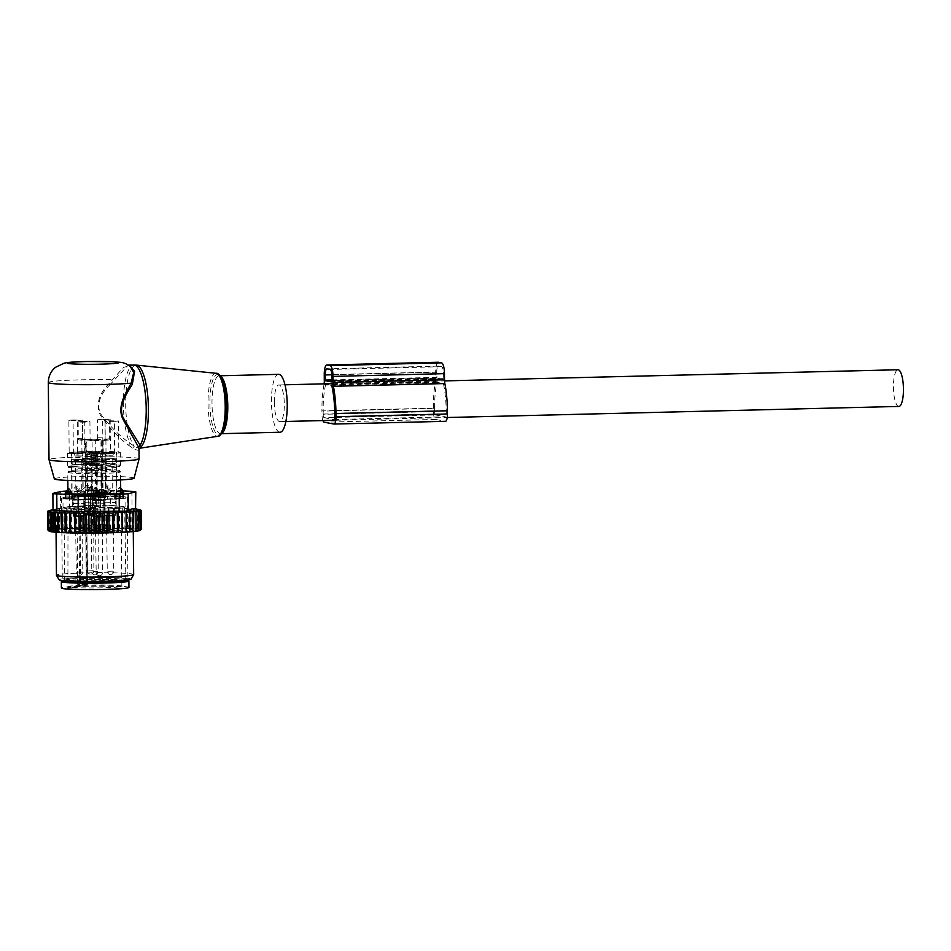 <?xml version="1.0" encoding="UTF-8"?>
<svg xmlns="http://www.w3.org/2000/svg" width="951" height="951" viewBox="0 0 951 951"><rect width="100%" height="100%" fill="white"/><g stroke="black" fill="none" stroke-linecap="round" stroke-linejoin="round"><path stroke-width="0.71" stroke-dasharray="4.75 3.57" d="M280.034 432.241A28.958 7.87 88.6 0 1 272.794 417.501A28.958 7.87 88.6 0 1 272.271 388.115A28.958 7.87 88.6 0 1 278.619 374.337M134.079 478.198A39.871 2.223 -0.5 0 0 83.331 476.475A39.871 2.223 -0.5 0 0 54.338 478.9M139.084 458.846A45.054 2.52 -0.5 0 0 81.75 456.932A45.054 2.52 -0.5 0 0 49 459.642M140.546 447.374C140.475 448.824 138.382 448.432 134.281 446.197L130.097 443.368A41.832 11.376 88.6 0 1 124.617 384.929A41.832 11.376 88.6 0 1 133.77 365.018M108.331 384.394L109.436 385.298C100.865 393.143 93.971 406.957 103.183 417.287C111.98 428.319 120.955 437.008 130.097 443.368L128.397 445.139C119.493 438.494 110.803 429.4 102.316 417.858C93.436 407.028 100.057 392.597 108.331 384.394L123.547 367.3L129.93 365.873M109.436 385.298L128.171 365.148L128.932 365.232M139.001 449.252L139.001 449.252C138.834 450.798 136.742 450.405 132.724 448.076L128.397 445.139M48.323 382.54A45.054 2.52 -0.5 0 1 81.085 379.829A45.054 2.52 -0.5 0 1 112.622 379.699L113.882 380.804M132.724 448.076L134.281 446.197A41.689 11.329 88.6 0 1 126.911 384.941A41.689 11.329 -91.4 0 1 136.433 365.113M274.328 402.344A18.342 4.981 88.6 0 1 278.881 384.953A18.342 4.981 88.6 0 1 284.325 404.223A18.342 4.981 88.6 0 1 279.784 421.626A18.342 4.981 88.6 0 1 274.328 402.344M898.897 406.434A18.342 4.981 88.6 0 1 893.441 387.164A18.342 4.981 88.6 0 1 897.994 369.761M88.764 530.706L100.794 530.503L88.764 530.706M97.145 530.682L91.13 530.599L97.145 530.682M92.081 440.658L90.725 440.8A1.284 0.63 91.3 0 0 90.725 440.8A1.284 0.63 91.3 0 1 90.083 439.588L89.929 421.59L84.77 422.161L85.043 454.281A26.39 1.474 -0.5 0 0 112.468 453.71A26.39 1.474 -0.5 0 0 114.619 453.556L101.828 453.27L101.709 440.42L92.081 440.658L92.188 453.508L91.296 453.71L103.338 453.889L105.454 453.579L101.828 453.27M97.026 439.136A1.284 0.63 91.3 0 0 97.644 437.781L97.477 419.795L110.15 419.403A26.39 1.474 -0.5 0 0 102.637 419.225L102.922 451.356A26.39 1.474 -0.5 0 0 75.498 451.927A26.39 1.474 -0.5 0 0 73.346 452.082L73.072 419.95L82.309 420.164L82.475 438.149A1.284 1.117 -96.2 0 0 83.605 439.457L104.527 439.303L108.331 440.016L101.709 440.42M114.619 453.556L114.346 421.436A26.39 1.474 -0.5 0 0 118.53 420.972L118.816 453.104L106.013 452.819L114.512 452.117L103.279 452.296L103.172 439.445L102.268 439.647L102.767 496.196L116.925 496.065L102.767 496.196M84.77 422.161A26.39 1.474 -0.5 0 1 77.269 421.982L82.428 421.424L82.582 439.421A1.284 0.63 91.3 0 0 83.177 440.634A1.284 0.63 91.3 0 0 83.224 440.634L79.42 439.921A1.284 1.117 -96.2 0 1 78.279 438.613L78.125 420.615L68.876 420.413L69.161 452.533A26.39 1.474 -0.5 0 0 67.604 453.045A26.39 1.474 -0.5 0 0 77.542 454.114L84.687 453.342L84.58 440.491L85.471 440.289L85.97 496.826L71.812 496.945L85.97 496.826M90.428 440.349L100.949 439.909L88.918 439.731L86.791 440.028L90.428 440.349M69.161 452.533L81.952 452.819L73.453 453.52L84.687 453.342M93.792 497.1L105.834 497.278L93.792 497.1M101.4 516.726L95.385 516.643L101.4 516.726M101.531 531.502L95.516 531.419L101.531 531.502M94.755 516.405L104.872 516.559L94.755 516.405M103.005 507.168L92.889 507.026L103.005 507.168M94.446 506.764L105.109 506.919L94.446 506.764M103.148 497.551L92.485 497.385L103.148 497.551M76.532 516.322L82.594 516.131L76.532 516.322M76.662 531.098L82.725 530.908L76.662 531.098M83.308 515.894L73.108 516.215L83.308 515.894M74.725 506.8L84.924 506.479L74.725 506.8M83.45 506.241L72.704 506.586L83.45 506.241M74.416 497.171L85.162 496.838L74.416 497.171M112.539 515.24L106.476 515.43L112.539 515.24M112.67 530.028L106.607 530.218L112.67 530.028M105.763 515.68L115.963 515.347L105.763 515.68M114.179 505.492L103.98 505.813L114.179 505.492M105.454 506.051L116.2 505.718L105.454 506.051M114.322 495.84L103.576 496.184L114.322 495.84M88.716 525.249L100.747 525.047L88.716 525.249M104.444 524.37L99.391 524.251A12.874 0.713 179.5 0 1 82.951 524.655L80.134 524.964A12.874 0.713 179.5 0 1 86.077 525.511A12.874 0.713 179.5 0 1 84.794 525.832L89.846 525.951A12.874 0.713 179.5 0 1 106.286 525.546L109.103 525.237A12.874 0.713 179.5 0 1 103.16 524.69A12.874 0.713 179.5 0 1 104.444 524.37L104.491 529.826A12.874 0.713 179.5 0 0 103.207 530.147A12.874 0.713 179.5 0 0 109.151 530.706L106.334 531.015A12.874 0.713 179.5 0 0 89.893 531.407L84.841 531.3A12.874 0.713 179.5 0 0 86.125 530.979A12.874 0.713 179.5 0 0 80.181 530.42L82.999 530.111A12.874 0.713 179.5 0 0 99.439 529.707L104.491 529.826M92.627 515.073L86.612 514.99L92.627 515.073M92.758 529.862L86.731 529.766L92.758 529.862M94.315 515.157L84.199 515.014L94.315 515.157M87.1 584.734L85.269 585.911L87.849 584.425L86.91 533.131A1.284 1.117 -96.2 0 1 87.896 531.882L87.397 533.024L77.209 533.131A26.711 1.486 -0.5 0 1 67.973 532.085L67.913 587.682L75.616 586.803C93.46 585.34 127.993 586.826 122.417 587.207L121.859 586.232A26.711 1.486 -0.5 0 0 105.478 584.996A26.711 1.486 -0.5 0 0 76.437 585.554A26.711 1.486 -0.5 0 0 68.448 586.696A26.711 1.486 -0.5 0 0 84.829 587.92A26.711 1.486 -0.5 0 0 113.858 587.361A26.711 1.486 -0.5 0 0 121.859 586.232L121.383 531.609A26.711 1.486 -0.5 0 0 105.002 530.385A26.711 1.486 -0.5 0 0 75.961 530.943A26.711 1.486 -0.5 0 0 67.973 532.085C69.792 530.717 64.442 530.836 76.781 529.707C88.027 528.946 109.674 528.934 117.08 529.683L120.515 530.313L121.383 531.609A26.711 1.486 -0.5 0 1 113.383 532.75A26.711 1.486 -0.5 0 1 86.648 533.345L87.028 531.978L88.027 531.871A1.284 1.117 -96.2 0 0 87.896 531.882L86.898 531.989A1.284 1.284 0 0 0 85.745 533.273L86.648 533.345L87.1 584.734L84.96 586.006A26.711 1.486 179.5 0 1 79.456 585.875L77.649 584.532L77.209 533.131L79.028 531.668A1.284 1.117 -96.2 0 1 80.169 532.976L80.621 584.378L87.361 584.532A1.284 1.117 83.8 0 1 86.244 585.792L81.75 585.697A1.284 1.117 -96.2 0 1 80.621 584.378L79.622 584.496L79.171 533.095A1.284 1.117 -96.2 0 0 78.041 531.775A25.415 1.415 -0.5 0 1 76.853 529.707A25.415 1.415 -0.5 0 1 112.8 529.41A25.415 1.415 -0.5 0 1 112.468 531.419A25.415 1.415 -0.5 0 1 87.028 531.978A1.284 1.117 -96.2 0 0 85.911 533.238L86.363 584.639L87.361 584.532L86.91 533.131L85.745 533.273L86.363 584.639A1.284 1.117 83.8 0 1 85.245 585.899L86.244 585.792M94.232 505.516L84.116 505.373L94.232 505.516M94.458 505.528L83.783 505.373L94.458 505.528M94.375 495.899L83.7 495.733L94.375 495.899M128.944 587.456A33.784 1.89 -0.5 0 0 108.224 585.887A33.784 1.89 -0.5 0 0 71.491 586.601A33.784 1.89 -0.5 0 0 61.375 588.039M94.934 495.923L82.903 495.744L94.934 495.923M82.309 420.164L78.125 420.615M82.428 421.424L89.929 421.59M125.437 580.229A33.784 1.89 -0.5 0 0 71.432 580.181A33.784 1.89 -0.5 0 0 64.763 580.752M102.922 451.356L82.523 452.058L86.149 452.367L86.03 439.517M108.331 440.016A1.284 1.117 -96.2 0 0 109.448 438.756L109.282 420.77L105.097 421.222L105.252 439.207A1.284 1.117 -96.2 0 1 104.146 440.468M104.99 419.962L105.145 437.947A1.284 0.63 91.3 0 1 104.527 439.303M92.188 453.508L85.043 454.281M73.346 452.082L86.149 452.367M73.072 419.95A26.39 1.474 -0.5 0 0 68.876 420.413M77.269 421.982L77.542 454.114M97.477 419.795L102.637 419.225M114.346 421.436L105.097 421.222M109.282 420.77L118.53 420.972M118.816 453.104A26.39 1.474 -0.5 0 0 120.373 452.593A26.39 1.474 -0.5 0 0 110.423 451.523L103.279 452.296M110.15 419.403L110.423 451.523M75.616 464.777A26.39 1.474 -0.5 0 0 67.711 465.895A26.39 1.474 -0.5 0 0 83.89 467.119A26.39 1.474 -0.5 0 0 112.587 466.561A26.39 1.474 -0.5 0 0 120.48 465.443A26.39 1.474 -0.5 0 0 104.301 464.219A26.39 1.474 -0.5 0 0 75.616 464.777M115.653 508.452A30.242 1.688 -0.5 0 0 124.712 507.168A30.242 1.688 -0.5 0 0 106.155 505.777A30.242 1.688 -0.5 0 0 73.275 506.407A30.242 1.688 -0.5 0 0 64.216 507.691A30.242 1.688 -0.5 0 0 82.773 509.094A30.242 1.688 -0.5 0 0 115.653 508.452M72.442 506.372A31.442 1.759 -0.5 0 0 63.028 507.703A31.442 1.759 -0.5 0 0 82.309 509.154A31.442 1.759 -0.5 0 0 116.486 508.488A31.442 1.759 -0.5 0 0 125.901 507.156A31.442 1.759 -0.5 0 0 106.619 505.706A31.442 1.759 -0.5 0 0 72.442 506.372M67.949 491.643L66.071 491.857L66.13 498.276L68.008 498.062L67.949 491.643L68.52 488.909L69.399 489.076M68.52 488.909A5.147 4.529 83.6 0 0 66.071 491.857L65.464 491.988M75.664 471.209A26.39 1.474 -0.5 0 0 67.771 472.326A26.39 1.474 -0.5 0 0 83.95 473.539A26.39 1.474 -0.5 0 0 112.634 472.98A26.39 1.474 -0.5 0 0 120.539 471.862A26.39 1.474 -0.5 0 0 104.36 470.65A26.39 1.474 -0.5 0 0 75.664 471.209M98.631 494.247L98.666 499.334L95.159 499.263L95.124 494.282M98.666 499.334L105.549 499.168L105.502 494.092M105.549 499.168L107.546 498.954L107.511 494.009M123.178 490.74L117.187 490.431L119.184 487.673A5.147 2.591 -88.6 0 1 120.622 490.514L120.682 496.945L123.238 497.171L123.202 492.868M107.546 498.954A26.39 1.474 -0.5 0 0 112.86 498.681A26.39 1.474 -0.5 0 0 120.765 497.563A26.39 1.474 -0.5 0 0 120.753 497.516L123.238 497.171M66.13 498.276L68.08 498.645L68.032 493.617M68.08 498.645L71.515 498.728L71.48 493.902M72.359 496.731A31.442 1.759 -0.5 0 0 62.944 498.062A31.442 1.759 -0.5 0 0 82.226 499.513A31.442 1.759 -0.5 0 0 116.402 498.859A31.442 1.759 -0.5 0 0 125.817 497.516A31.442 1.759 -0.5 0 0 106.536 496.065A31.442 1.759 -0.5 0 0 72.359 496.731M120.753 497.516L120.706 491.096L120.076 487.839L119.184 487.673L120.076 487.839A5.147 4.529 83.6 0 1 120.682 488.208M90.083 496.256L93.59 496.327L93.543 489.908L90.036 489.824L90.083 496.256L81.204 496.636A26.39 1.474 -0.5 0 0 75.89 496.909A26.39 1.474 -0.5 0 0 67.996 498.027A26.39 1.474 -0.5 0 0 68.008 498.062M71.515 498.728A26.39 1.474 -0.5 0 0 95.159 499.263M120.682 496.945L117.235 496.862L117.187 490.431M117.235 496.862A26.39 1.474 -0.5 0 0 93.59 496.327M90.036 489.824L81.144 490.205L85.542 487.067L88.681 486.983A5.147 2.425 -88.8 0 1 90.036 489.824M93.543 489.908L88.681 486.983M81.204 496.636L81.144 490.205M99.332 496.743L87.29 496.577L99.332 496.743M89.976 496.303L100.64 496.458L89.976 496.303M98.845 506.36L88.181 506.205L98.845 506.36M90.286 505.944L100.402 506.098L90.286 505.944M98.702 515.989L88.586 515.834L98.702 515.989M92.057 515.668L98.072 515.751L92.057 515.668M97.501 491.215L95.885 489.052L97.05 487.055L99.534 489.135L97.501 491.215L95.611 491.417L93.721 489.278L95.159 487.257L97.371 489.361L95.611 491.417M104.194 464.956L91.712 465.265L104.194 464.956M97.168 492.071L101.602 492.166L97.168 492.071M104.146 459.82L91.676 460.129L104.146 459.82M104.087 453.389L91.617 453.698L104.087 453.389M95.742 453.437L93.436 453.698L95.076 456.468L101.721 456.409L103.314 453.615L101.008 453.853C93.852 453.948 92.104 453.805 95.742 453.437L103.314 453.615M94.256 512.316L104.348 512.066L94.256 512.316M104.039 509.962L92.758 510.247L104.039 509.962M103.493 509.986L93.4 510.235L103.493 509.986M94.185 503.959L104.277 503.709L94.185 503.959M104.23 500.309L92.354 500.606L104.23 500.309M103.409 500.345L93.317 500.595L103.409 500.345M108.592 490.003L106.964 487.839L108.141 485.854L110.625 487.922L108.592 490.003L106.702 490.217L104.812 488.077L106.25 486.056L108.462 488.16L106.702 490.217M115.285 463.755L102.803 464.064L115.285 463.755M108.259 490.871L112.694 490.966L108.259 490.871M115.237 458.608L102.767 458.917L115.237 458.608M115.178 452.189L102.708 452.498L115.178 452.189M106.833 452.224L104.527 452.486L106.167 455.267L112.812 455.208L114.405 452.403L112.099 452.652C104.943 452.747 103.195 452.605 106.833 452.224L114.405 452.403M105.347 511.115L115.44 510.865L105.347 511.115M115.13 508.749L103.849 509.035L115.13 508.749M114.584 508.773L104.491 509.023L114.584 508.773M105.276 502.758L115.368 502.508L105.276 502.758M115.321 499.109L103.433 499.406L115.321 499.109M114.5 499.144L104.408 499.394L114.5 499.144M88.728 489.563L87.1 487.399L88.277 485.402L90.761 487.483L88.728 489.563L86.838 489.765L84.948 487.625L86.386 485.604L88.598 487.708L86.838 489.765M95.421 463.303L82.939 463.613L95.421 463.303M88.395 490.419L92.829 490.514L88.395 490.419M95.373 458.168L82.892 458.477L95.373 458.168M95.314 451.737L82.844 452.046L95.314 451.737M86.969 451.784L84.663 452.046L86.291 454.816L92.948 454.756L94.529 451.963L92.223 452.2C85.079 452.296 83.331 452.153 86.969 451.784L94.529 451.963M85.483 510.663L95.576 510.414L85.483 510.663M95.266 508.31L83.973 508.595L95.266 508.31M94.72 508.333L84.627 508.583L94.72 508.333M85.4 502.306L95.504 502.057L85.4 502.306M95.457 498.657L83.569 498.954L95.457 498.657M94.636 498.693L84.532 498.942L94.636 498.693M77.637 490.764L76.009 488.6L77.186 486.615L79.67 488.683L77.637 490.764L75.747 490.978L73.857 488.838L75.295 486.817L77.507 488.921L75.747 490.978M84.33 464.516L71.848 464.825L84.33 464.516M77.304 491.619L81.738 491.726L77.304 491.619M84.282 459.369L71.812 459.678L84.282 459.369M84.223 452.949L71.753 453.258L84.223 452.949M75.878 452.985L73.572 453.247L75.212 456.016L81.857 455.957L83.45 453.163L81.144 453.413C73.988 453.508 72.24 453.365 75.878 452.985L83.45 453.163M74.392 511.864L84.484 511.614L74.392 511.864M84.175 509.51L72.894 509.795L84.175 509.51M83.629 509.534L73.536 509.784L83.629 509.534M74.321 503.519L84.413 503.269L74.321 503.519M84.366 499.857L72.478 500.167L84.366 499.857M83.545 499.893L73.453 500.155L83.545 499.893M93.115 490.383L91.486 488.22L92.663 486.234L95.148 488.303L93.115 490.383L91.225 490.597L89.335 488.457L90.773 486.436L92.984 488.541L91.225 490.597M99.807 464.136L87.326 464.445L99.807 464.136M92.782 491.251L97.216 491.346L92.782 491.251M99.76 458.988L87.29 459.297L99.76 458.988M99.7 452.569L87.23 452.878L99.7 452.569M91.355 452.605L89.049 452.866L90.69 455.636L97.335 455.588L98.928 452.783L96.622 453.033C89.465 453.128 87.718 452.985 91.355 452.605L98.928 452.783M89.869 511.495L99.962 511.234L89.869 511.495M99.653 509.13L88.372 509.415L99.653 509.13M99.106 509.154L89.014 509.403L99.106 509.154M89.798 503.138L99.891 502.889L89.798 503.138M99.843 499.477L87.956 499.786L99.843 499.477M99.023 499.513L88.93 499.774L99.023 499.513M51.509 530.099A45.696 2.556 179.5 0 1 52.483 529.945L50.902 528.697L52.127 530.218L50.712 530.254L49.25 528.994L50.534 530.527L49.559 530.551L48.192 529.291L49.036 531.098A45.696 2.556 179.5 0 1 49.024 530.836M49.25 528.994L49.095 510.675L56.715 509.26L56.894 529.612L54.873 529.659A45.696 2.556 179.5 0 0 53.696 529.79L52.483 529.945M56.894 529.612L56.394 529.505A45.696 2.556 179.5 0 1 57.714 529.386L59.521 529.243A45.696 2.556 179.5 0 1 61.042 529.125L63.111 528.994A45.696 2.556 179.5 0 1 64.823 528.887L67.117 528.768A45.696 2.556 179.5 0 1 68.995 528.673L71.491 528.566A45.696 2.556 179.5 0 1 73.512 528.483L71.86 527.187L71.694 508.856L70.85 508.333L67.129 509.058L67.117 528.768M80.003 508L80.181 528.352L81.085 528.245A45.696 2.556 179.5 0 1 83.319 528.185L85.079 528.233L84.901 507.882L80.003 508L75.307 508.155L75.474 528.506L73.512 528.483M75.474 528.506L76.163 528.387A45.696 2.556 179.5 0 1 78.315 528.328L76.734 527.009L76.567 508.69M80.181 528.352L78.315 528.328M85.079 528.233L86.196 528.126A45.696 2.556 179.5 0 1 88.479 528.09L87.123 526.759L86.957 508.428L84.901 507.882M131.725 508.726L131.892 528.804L133.675 527.472L135.006 528.982L134.828 509.07L114.596 507.834L89.917 507.798L90.095 528.15L88.479 528.09M90.095 528.15L91.415 528.043A45.696 2.556 179.5 0 1 93.733 528.019L92.497 526.676L92.342 508.357M131.892 528.804L131.5 528.732A45.696 2.556 179.5 0 0 129.217 528.59L127.707 528.518A45.696 2.556 179.5 0 0 125.532 528.411L123.511 528.328A45.696 2.556 179.5 0 0 121.348 528.257L118.934 528.185A45.696 2.556 179.5 0 0 116.759 528.138L114.132 528.09A45.696 2.556 179.5 0 0 112.016 528.055L109.258 528.019A45.696 2.556 179.5 0 0 107.047 527.995L104.182 527.983A45.696 2.556 179.5 0 0 101.9 527.983L98.987 527.983A45.696 2.556 179.5 0 0 96.669 527.995L93.733 528.019M132.379 528.792A45.696 2.556 179.5 0 1 140.308 530.289M135.696 531.205L135.03 531.217L135.636 531.336M49.975 530.42A45.696 2.556 179.5 0 1 50.118 530.385A45.696 2.556 179.5 0 1 50.712 530.254M132.308 530.717A38.611 2.152 179.5 0 1 90.369 532.738A38.611 2.152 179.5 0 1 56.05 530.896A38.611 2.152 179.5 0 1 57.012 530.408A38.611 2.152 179.5 0 1 98.963 528.387A38.611 2.152 179.5 0 1 133.271 530.23A38.611 2.152 179.5 0 1 132.308 530.717M53.696 529.79L53.161 528.411L54.873 529.659M53.006 510.081L53.161 528.411M56.715 509.26L55.812 509.807L56.394 529.505M57.714 529.386L55.966 528.126M59.782 529.35L59.604 508.999L55.812 509.807M59.604 508.999L59.521 529.243M61.042 529.125L59.295 527.853M63.123 529.113L62.944 508.761L59.128 509.534M62.944 508.761L63.111 528.994M64.823 528.887L63.075 527.615M66.891 528.887L66.713 508.535L62.921 509.284M68.995 528.673L67.283 527.389M70.85 508.333L71.028 528.685M71.491 528.566L71.86 527.187M76.163 528.387L76.734 527.009M81.679 508.547L81.845 526.866L81.085 528.245M83.319 528.185L81.845 526.866M86.196 528.126L87.123 526.759M91.415 528.043L92.497 526.676M96.669 527.995L97.905 526.628L98.987 527.983M101.9 527.983L103.267 526.628L104.182 527.983M107.047 527.995L108.521 526.652L109.258 528.019M112.016 528.055L113.585 526.711L114.132 528.09M116.759 528.138L118.399 526.806L118.934 528.185M121.348 528.257L122.905 526.937L123.511 528.328M127.707 528.518L126.97 527.092L125.532 528.411M131.5 528.732L130.572 527.27L129.217 528.59M135.006 528.982L136.231 527.698L137.562 528.697L138.287 527.924L140.926 528.423L140.201 529.196L141.521 528.685L140.284 529.98L141.592 528.97M139.642 510.212L139.821 530.301M138.62 510.402L138.798 530.599M137.027 510.628L137.206 530.908M134.852 510.877L135.03 531.217M132.26 511.162L132.439 531.514M129.372 511.424L129.55 531.775M126.019 511.662L126.198 532.013M134.828 509.07L136.076 509.367L136.231 527.698M137.562 528.697L137.396 509.415L138.133 509.605L138.287 527.924M140.772 510.152L140.926 528.423M138.133 509.605L140.772 510.105M141.366 510.604L141.521 528.685M140.035 509.914L140.201 529.196M140.118 510.057L140.284 529.98M48.953 511.59L49.119 530.872M48.87 511.174L49.036 531.098M123.19 490.966L110.578 490.383A12.874 0.713 -0.5 0 0 98.096 490.324L69.506 491.025L69.649 507.822L110.72 507.192L135.553 508.821M126.376 497.92A32.821 1.831 179.5 0 1 90.725 499.644A32.821 1.831 179.5 0 1 61.553 498.086A32.821 1.831 179.5 0 1 62.374 497.67A32.821 1.831 179.5 0 1 98.036 495.946A32.821 1.831 179.5 0 1 127.196 497.504A32.821 1.831 179.5 0 1 126.376 497.92M85.447 499.465L65.191 498.419L65.833 497.539L74.119 496.743L113.989 496.363L122.655 497.004L123.749 497.86L114.643 498.847L85.447 499.465L85.412 494.33M127.089 579.516A32.821 1.831 179.5 0 1 91.439 581.251A32.821 1.831 179.5 0 1 62.267 579.682A32.821 1.831 179.5 0 1 63.087 579.266A32.821 1.831 179.5 0 1 98.749 577.542A32.821 1.831 179.5 0 1 127.909 579.111A32.821 1.831 179.5 0 1 127.089 579.516M59.105 579.777A36.007 2.009 179.5 0 1 59.972 579.254A36.007 2.009 179.5 0 1 99.677 577.364A36.007 2.009 179.5 0 1 131.083 579.147M65.833 497.539L65.464 492.44M65.785 492.404L71.753 491.75L71.8 496.897M74.119 496.743L74.071 491.596L71.753 491.75M74.071 491.596L84.58 491.156L84.627 496.303M87.837 496.22L87.789 491.085L84.58 491.156M87.789 491.085L100.033 490.966L100.081 496.101M103.302 496.125L103.255 490.978L100.033 490.966M103.255 490.978L113.954 491.227L113.989 496.363M116.379 496.47L116.343 491.334L113.954 491.227M116.343 491.334L122.608 491.869L122.655 497.004M69.506 491.025A12.874 0.713 -0.5 0 0 65.845 491.144M69.649 507.822L60.686 508.416L60.531 491.619M133.663 574.559A38.611 2.152 -0.5 0 0 99.356 572.716A38.611 2.152 -0.5 0 0 57.405 574.749A38.611 2.152 -0.5 0 0 56.442 575.236M53.256 493.284L53.411 510.093L56.81 508.571L53.006 509.605M56.81 508.571L60.686 508.416M137.396 509.415L136.076 509.367M133.52 509.154L133.675 527.472M89.917 507.798L86.957 508.428M75.307 508.155L71.694 508.856M50.748 510.378L50.902 528.697M51.948 509.926L52.127 530.218M50.355 510.33L50.534 530.527M48.025 511.127L48.192 529.291M49.333 510.746L49.511 530.824M130.418 508.951L130.572 527.27M128.076 508.416L128.254 528.613M126.816 508.773L126.97 527.092M123.951 508.167L124.117 528.447M122.75 508.619L122.905 526.937M119.362 507.965L119.541 528.304M118.245 508.488L118.399 526.806M114.596 507.834L114.774 528.185M113.431 508.393L113.585 526.711M109.947 507.763L110.126 528.114M108.366 508.333L108.521 526.652M105.086 507.727L105.264 528.078M103.112 508.298L103.267 526.628M100.081 507.715L100.259 528.067M97.751 508.31L97.905 526.628M95.005 507.739L95.183 528.09M54.124 509.558L54.302 529.909M333.956 424.039L445.401 421.305L435.57 419.462A7.727 2.104 88.6 0 1 433.394 411.355L433.371 408.134L321.925 410.868L321.949 414.089L433.394 411.355M322.9 420.568A7.727 2.104 88.6 0 1 321.949 414.089M323.185 414.315A3.222 0.88 88.6 0 0 324.089 417.691L435.534 414.957A3.222 0.88 88.6 0 1 434.619 411.581L434.595 408.371L323.15 411.105L323.185 414.315L434.619 411.581M324.089 417.691L333.92 419.546M435.534 414.957L445.353 416.811L334.015 419.546M434.595 408.371A42.153 11.46 -91.4 0 1 436.937 382.35L443.38 383.562A42.153 11.46 -91.4 0 1 446.185 410.547L446.209 413.768A3.222 0.88 88.6 0 1 445.413 416.811A3.222 0.88 88.6 0 1 445.353 416.811M433.371 408.134A46.658 12.684 -91.4 0 1 435.451 381.791A6.431 1.747 -91.4 0 0 435.736 378.153L435.677 372.007L324.243 374.742M435.451 381.791L324.006 384.525A6.431 1.747 -91.4 0 0 324.113 383.847M438.078 362.272A10.295 2.794 -91.4 0 0 435.677 372.007M324.006 384.525A46.658 12.684 -91.4 0 0 321.925 410.868M437.198 381.922L325.765 384.656L331.661 385.761L443.107 383.027M325.765 384.656L325.492 385.072A42.153 11.46 -91.4 0 0 323.15 411.105M436.961 378.022L443.285 379.211L443.404 373.47A6.431 1.747 -91.4 0 0 441.597 366.706L438.435 366.111A6.431 1.747 -91.4 0 0 438.328 366.111A6.431 1.747 -91.4 0 0 436.735 372.21L436.961 378.022L332.006 380.602M216.139 373.315A31.538 8.571 -91.4 0 0 208.935 388.305A31.538 8.571 88.6 0 0 209.577 420.77A31.538 8.571 88.6 0 0 217.684 436.319M221.571 433.454A28.958 7.87 88.6 0 1 220.608 433.692C220.584 431.492 220.727 439.802 225.232 422.399A30.254 8.226 88.6 0 1 214.165 429.983A30.254 8.226 88.6 0 1 210.777 388.947A30.254 8.226 88.6 0 1 224.353 386.855C219.015 369.677 219.277 377.999 219.182 375.8A28.958 7.87 88.6 0 1 220.156 375.99M221.417 433.68L220.608 433.692A28.958 7.87 88.6 0 1 213.357 418.951A28.958 7.87 88.6 0 1 212.846 389.577A28.958 7.87 88.6 0 1 219.182 375.8L219.99 375.776M83.605 439.457L79.42 439.921M106.013 452.819L105.906 439.968M81.952 452.819L81.845 439.968M89.846 525.951L89.893 531.407M106.286 525.546L106.334 531.015M109.103 525.237L109.151 530.706M99.391 524.251L99.439 529.707M82.951 524.655L82.999 530.111M80.134 524.964L80.181 530.42M84.794 525.832L84.841 531.3M88.027 531.871L79.028 531.668M81.75 585.697L80.752 585.804A1.284 1.117 83.8 0 1 79.622 584.496L77.649 584.532M80.752 585.804L79.456 585.875M75.557 586.803A27.995 1.557 -0.5 0 0 75.188 589.014A27.995 1.557 -0.5 0 0 114.774 588.693A27.995 1.557 -0.5 0 0 115.142 586.482A27.995 1.557 -0.5 0 0 75.557 586.803M82.475 438.149L78.279 438.613M82.582 439.421L90.083 439.588M95.778 452.129L95.671 439.279M109.448 438.756L105.252 439.207M97.644 437.781L105.145 437.947M123.88 580.348A31.538 1.759 -0.5 0 0 73.013 580.253A31.538 1.759 -0.5 0 0 66.32 580.847M123.333 580.395A30.242 1.688 -0.5 0 0 125.342 579.777A30.242 1.688 -0.5 0 0 106.785 578.374A30.242 1.688 -0.5 0 0 73.905 579.016A30.242 1.688 -0.5 0 0 64.846 580.3A30.242 1.688 -0.5 0 0 66.867 580.883M76.52 466.109A25.095 1.403 -0.5 0 0 69.007 467.167A25.095 1.403 -0.5 0 0 84.401 468.332A25.095 1.403 -0.5 0 0 111.695 467.797A25.095 1.403 -0.5 0 0 119.208 466.739A25.095 1.403 -0.5 0 0 103.814 465.574A25.095 1.403 -0.5 0 0 76.52 466.109M76.556 469.96A25.095 1.403 -0.5 0 0 69.043 471.03A25.095 1.403 -0.5 0 0 84.437 472.183A25.095 1.403 -0.5 0 0 111.731 471.66A25.095 1.403 -0.5 0 0 119.244 470.59A25.095 1.403 -0.5 0 0 103.849 469.437A25.095 1.403 -0.5 0 0 76.556 469.96M122.631 497.314L122.596 492.939M83.201 496.422L83.153 490.003A5.147 4.446 84 0 1 85.542 487.067M104.455 494.52L91.974 494.829L104.455 494.52M103.647 464.98L93.305 465.431L103.647 464.98M93.84 464.766L103.944 464.516L93.84 464.766M93.804 460.914L103.909 460.664L93.804 460.914M93.257 460.296L103.6 459.844L93.257 460.296M102.137 572.395L96.194 572.538L102.137 572.395M101.65 517.13L95.706 517.285L101.65 517.13M102.197 516.464L95.659 516.75L102.197 516.464M103.005 516.429L94.838 516.785L103.005 516.429M94.292 516.167L104.384 515.918L94.292 516.167M94.113 496.256L104.218 496.006L94.113 496.256M93.567 495.637L103.909 495.186L93.567 495.637M99.95 458.156L95.516 458.061L99.95 458.156M95.813 492.226L95.076 456.468L96.622 456.29L101.721 456.409L101.602 492.166M115.546 493.307L103.065 493.617L115.546 493.307M114.738 463.779L104.396 464.231L114.738 463.779M104.931 463.565L115.023 463.315L104.931 463.565M104.895 459.713L115 459.464L104.895 459.713M104.348 459.095L114.691 458.632L104.348 459.095M113.228 571.182L107.285 571.337L113.228 571.182M112.741 515.929L106.797 516.072L112.741 515.929M113.276 515.264L106.75 515.549L113.276 515.264M114.096 515.228L105.93 515.585L114.096 515.228M105.383 514.966L115.475 514.717L105.383 514.966M105.204 495.043L115.309 494.793L105.204 495.043M104.658 494.425L115 493.973L104.658 494.425M111.041 456.955L106.607 456.86L111.041 456.955M107.713 455.089L112.812 455.208L112.694 490.966L109.817 492.725L106.916 491.025L106.167 455.267L107.713 455.089M95.671 492.868L83.201 493.177L95.671 492.868M94.874 463.327L84.52 463.779L94.874 463.327M85.067 463.113L95.159 462.864L85.067 463.113M85.031 459.262L95.124 459.012L85.031 459.262M84.484 458.644L94.827 458.192L84.484 458.644M93.353 570.743L87.421 570.885L93.353 570.743M92.877 515.478L86.933 515.632L92.877 515.478M93.412 514.812L86.874 515.097L93.412 514.812M94.232 514.776L86.066 515.133L94.232 514.776M85.507 514.515L95.611 514.265L85.507 514.515M85.34 494.603L95.433 494.354L85.34 494.603M95.48 498.847L95.789 493.795L86.707 493.498L95.136 493.533L84.14 493.89L84.532 498.942M91.177 456.516L86.743 456.409L91.177 456.516M87.04 490.573L86.291 454.816L92.948 454.756L92.829 490.514L89.953 492.285L87.052 490.585M84.58 494.068L72.11 494.377L84.58 494.068M83.783 464.54L73.429 464.991L83.783 464.54M73.976 464.326L84.068 464.076L73.976 464.326M73.94 460.462L84.045 460.213L73.94 460.462M73.393 459.844L83.736 459.392L73.393 459.844M82.273 571.943L76.33 572.086L82.273 571.943M81.786 516.69L75.842 516.833L81.786 516.69M82.321 516.024L75.795 516.31L82.321 516.024M83.141 515.989L74.974 516.345L83.141 515.989M74.428 515.727L84.52 515.478L74.428 515.727M74.249 495.804L84.342 495.554L74.249 495.804M73.703 495.186L84.045 494.734L73.703 495.186M80.086 457.716L75.652 457.621L80.086 457.716M76.758 455.85L81.857 455.957L81.738 491.726L78.862 493.486L75.961 491.786L75.212 456.016L76.758 455.85M100.069 493.688L87.587 493.997L100.069 493.688M99.261 464.159L88.907 464.611L99.261 464.159M89.453 463.945L99.546 463.696L89.453 463.945M89.418 460.094L99.522 459.832L89.418 460.094M88.871 459.476L99.213 459.012L88.871 459.476M97.751 571.563L91.807 571.706L97.751 571.563M97.264 516.31L91.32 516.452L97.264 516.31M97.798 515.644L91.272 515.929L97.798 515.644M98.619 515.608L90.452 515.965L98.619 515.608M89.905 515.347L99.998 515.097L89.905 515.347M89.727 495.423L99.831 495.174L89.727 495.423M89.18 494.805L99.522 494.354L89.18 494.805M95.564 457.336L91.13 457.241L95.564 457.336M91.427 491.394L90.69 455.636L92.235 455.47L97.335 455.588L97.216 491.346M98.096 490.324L98.25 507.121M131.892 491.358L132.046 508.155M110.578 490.383L110.72 507.192M74.76 499.227L74.713 494.08M72.371 499.12L72.324 493.973M66.059 493.438L66.094 498.586M65.191 498.419L65.143 493.272M123.571 497.171L123.523 492.808M123.701 492.725L123.749 497.86L123.701 492.725M122.929 498.039L122.881 492.903M116.914 493.557L116.961 498.693M114.643 498.847L114.596 493.712M104.087 494.151L104.123 499.287M100.925 499.37L100.877 494.223M88.633 494.342L88.681 499.477M435.57 419.462L324.125 422.196M334.764 416.502L446.209 413.768M435.736 378.153L324.291 380.887M446.185 410.547L334.74 413.281M443.38 383.562L331.935 386.296M436.937 382.35L325.492 385.072M443.273 379.211L331.851 381.945L443.285 379.211M436.782 377.345L331.994 379.925M436.735 372.21L331.911 374.777M438.435 366.111L326.989 368.845M441.597 366.706L330.152 369.44M443.404 373.47L331.958 376.204M443.451 378.605L332.006 381.339M129.93 365.862L128.777 365.136M278.881 384.953L284.967 384.798M333.1 383.622L444.545 380.887M279.784 421.626L285.871 421.471M335.786 420.247L447.232 417.513M116.925 496.065L116.545 452.379M71.812 496.945L71.432 453.258M91.676 497.397L91.296 453.71M102.589 531.359L102.458 516.583M95.516 531.419L95.385 516.643M104.872 516.559L104.788 506.919M92.972 516.666L92.889 507.026M105.109 506.919L105.026 497.278M92.568 507.026L92.485 497.385M105.834 497.278L105.454 453.579M82.725 530.908L82.594 516.131M75.652 530.967L75.521 516.191M85.008 516.108L84.924 506.479M73.108 516.215L73.025 506.574M85.245 506.467L85.162 496.838M72.704 506.586L72.609 496.945M106.607 530.218L106.476 515.43M113.68 530.147L113.549 515.371M104.063 515.454L103.98 505.813M115.963 515.347L115.879 505.718M103.659 505.825L103.576 496.184M116.2 505.718L116.117 496.077M88.491 525.154L88.538 530.61M100.747 525.047L100.794 530.503M110.435 525.368L110.482 530.824M103.16 524.69L103.207 530.147M104.729 524.286L104.776 529.755M78.802 524.833L78.85 530.301M86.077 525.511L86.125 530.979M84.508 525.915L84.556 531.371M93.816 529.707L93.685 514.931M86.731 529.766L86.612 514.99M96.099 514.907L96.015 505.266M84.199 515.014L84.116 505.373M96.336 505.266L96.253 495.626M83.783 505.373L83.7 495.733M97.061 495.626L96.681 451.927M82.903 495.744L82.523 452.058M108.462 440.016L104.265 440.468M67.711 465.895L67.604 453.045M66.38 580.859L123.82 580.36M125.865 580.728L124.712 507.168M64.335 581.263L64.216 507.691M120.48 465.443L120.373 452.593M112.515 466.561C96.301 467.904 63.658 466.596 68.448 466.18L68.496 472.029L75.735 471.197C91.95 469.865 124.593 471.173 119.802 471.577L119.755 465.74L112.515 466.561M65.512 498.419L65.476 493.379M63.028 507.703L62.944 498.062M125.901 507.156L125.817 497.516M67.996 498.027L67.913 489.123M67.842 480.421L67.771 472.326M119.719 487.542L120.682 487.911M120.765 497.563L120.729 493.141M120.611 479.958L120.539 471.862M87.29 496.577L86.791 440.028M101.448 496.446L100.949 439.909M100.723 506.087L100.64 496.458M88.181 506.205L88.098 496.565M100.485 515.727L100.402 506.098M88.586 515.834L88.502 506.194M98.203 530.527L98.072 515.751M91.13 530.599L90.999 515.811M97.05 487.055L95.159 487.257M105.228 465.146L105.49 494.71C106.286 495.626 102.292 495.935 93.507 495.637L91.974 494.829L91.712 465.265M101.591 492.19L98.726 493.938L95.825 492.238M103.588 464.98L92.651 465.17L92.604 460.213L104.253 460.106L104.301 465.075L103.588 464.98M105.133 453.579L105.192 460.011M91.617 453.698L91.676 460.129M99.154 575.712A3.222 3.222 0 0 0 102.625 572.478L102.542 516.643L95.314 516.702L96.194 572.538A3.222 3.222 0 0 0 99.154 575.712M104.979 510.14L104.384 515.918C105.406 516.773 102.209 517.059 94.779 516.785L93.448 516.013L92.758 510.247M92.354 500.606L93.341 503.816L93.4 510.235M105.216 500.499L104.277 503.721L104.337 510.14M104.253 500.499L104.562 495.447L92.913 495.542L93.317 500.595M108.141 485.854L106.25 486.056M116.319 463.945L116.581 493.498C117.377 494.425 113.383 494.734 104.598 494.425L103.065 493.617L102.803 464.064M114.679 463.779L103.742 463.969L103.695 459L115.344 458.905L115.392 463.862L114.679 463.779M116.224 452.379L116.272 458.81M102.708 452.498L102.767 458.917M110.245 574.511A3.222 3.222 0 0 0 113.716 571.278L113.633 515.442L106.405 515.501L107.285 571.337A3.222 3.222 0 0 0 110.245 574.511M116.07 508.928L115.475 514.717C116.498 515.561 113.3 515.858 105.87 515.585L104.539 514.812L103.849 509.035M103.433 499.406L104.432 502.603L104.491 509.023M116.307 499.287L115.368 502.508L115.428 508.928M115.344 499.299L115.653 494.235L104.004 494.342L104.408 499.394M88.277 485.402L86.386 485.604M96.455 463.494L96.717 493.058C97.513 493.973 93.519 494.282 84.734 493.985L83.201 493.177L82.939 463.613M94.815 463.327L83.866 463.517L83.831 458.56L95.48 458.453L95.528 463.422L94.815 463.327M96.36 451.939L96.408 458.358M82.844 452.046L82.892 458.477M90.381 574.059A3.222 3.222 0 0 0 93.852 570.826L93.757 514.99L86.529 515.05L87.421 570.885A3.222 3.222 0 0 0 90.381 574.059M96.206 508.488L95.611 514.265C96.633 515.121 93.436 515.406 86.006 515.133L84.675 514.36L83.973 508.595M84.568 502.152L84.627 508.583M96.443 498.847L95.504 502.069L95.564 508.488M84.568 502.164L83.569 498.954M77.186 486.615L75.295 486.817M85.364 464.706L85.626 494.258C86.422 495.186 82.428 495.495 73.643 495.186L72.11 494.377L71.848 464.825M83.724 464.54L72.787 464.73L72.74 459.761L84.389 459.666L84.437 464.623L83.724 464.54M85.269 453.14L85.317 459.559M71.753 453.258L71.812 459.678M79.29 575.272A3.222 3.222 0 0 0 82.761 572.038L82.666 516.203L75.45 516.262L76.33 572.086A3.222 3.222 0 0 0 79.29 575.272M85.114 509.688L84.52 515.478C85.542 516.322 82.345 516.607 74.915 516.345L73.584 515.573L72.894 509.795M72.478 500.167L73.477 503.364L73.536 509.784M85.352 500.048L84.413 503.269L84.473 509.688M84.389 500.048L84.698 494.995L73.049 495.102L73.453 500.155M92.663 486.234L90.773 486.436M100.842 464.326L101.103 493.878C101.9 494.805 97.905 495.114 89.121 494.805L87.587 493.997L87.326 464.445M97.204 491.358L94.339 493.105L91.439 491.405M99.201 464.159L88.265 464.35L88.217 459.381L99.867 459.285L99.914 464.243L99.201 464.159M100.747 452.759L100.794 459.178M87.23 452.878L87.29 459.297M94.767 574.891A3.222 3.222 0 0 0 98.238 571.658L98.155 515.822L90.927 515.882L91.807 571.706A3.222 3.222 0 0 0 94.767 574.891M100.592 509.308L99.998 515.097C101.02 515.941 97.822 516.227 90.393 515.965L89.061 515.192L88.372 509.415M87.956 499.786L88.954 502.984L89.014 509.403M100.83 499.667L99.891 502.889L99.95 509.308M99.867 499.679L100.176 494.615L88.526 494.722L88.93 499.774M61.553 498.086L62.267 579.682M127.196 497.504L127.909 579.111M133.271 530.23L133.283 531.49M56.05 530.896L56.061 532.263M333.967 419.546L445.413 416.811M437.175 381.922L325.741 384.656M438.328 366.111L326.894 368.845"/><path stroke-width="1.43" d="M219.99 375.776L278.619 374.337A28.958 7.87 88.6 0 1 285.871 389.078A28.958 7.87 88.6 0 1 286.382 418.452A28.958 7.87 88.6 0 1 280.034 432.241L221.417 433.68M48.323 382.54A45.054 2.52 -0.5 0 0 105.656 384.454A45.054 2.52 -0.5 0 0 131.131 383.182L133.699 372.447L129.93 365.873C122.679 362.022 123.773 362.676 113.014 361.713L85.875 361.523C72.062 361.951 67.533 362.39 64.109 363.187L55.443 367.348C50.783 371.306 48.418 376.37 48.323 382.54L49 459.642A45.054 2.52 -0.5 0 0 49 459.678L54.338 478.9A39.871 2.223 -0.5 0 0 105.086 480.564A39.871 2.223 -0.5 0 0 134.079 478.198L139.084 458.893A45.054 2.52 -0.5 0 0 139.084 458.846L139.001 449.074L140.546 447.374L140.154 445.258L123.856 419.07C116.878 406.719 127.184 393.001 132.332 384.287L134.59 371.235L128.932 365.232M49 459.678A45.054 2.52 -0.5 0 0 106.334 461.556A45.054 2.52 -0.5 0 0 139.084 458.893M132.332 384.287L131.131 383.182C126.281 392.276 116.45 406.588 123.119 419.546L138.501 447.041L139.001 449.252L140.546 447.374A41.689 11.329 88.6 0 0 147.215 428.604A41.689 11.329 -91.4 0 0 136.433 365.113L216.139 373.315A31.538 8.571 -91.4 0 1 224.293 421.341A31.538 8.571 88.6 0 1 217.684 436.319L139.809 448.218M138.501 447.041L140.154 445.258A41.832 11.376 88.6 0 0 144.992 428.735A41.832 11.376 88.6 0 0 144.243 386.308A41.832 11.376 88.6 0 0 133.77 365.018L136.433 365.113M444.545 380.887L897.994 369.761A18.342 4.981 88.6 0 1 903.45 389.042A18.342 4.981 88.6 0 1 898.897 406.434L447.232 417.513M64.763 580.752A33.784 1.89 -0.5 0 0 61.328 581.62L61.375 588.039A33.784 1.89 -0.5 0 0 82.095 589.596A33.784 1.89 -0.5 0 0 118.827 588.883A33.784 1.89 -0.5 0 0 128.944 587.456L128.896 581.025A33.784 1.89 -0.5 0 0 125.437 580.229M61.328 581.62A33.784 1.89 -0.5 0 0 82.048 583.177A33.784 1.89 -0.5 0 0 118.78 582.464A33.784 1.89 -0.5 0 0 128.896 581.025M95.124 494.282L95.112 492.832L107.499 492.535L103.041 489.694A5.147 4.446 84 0 1 105.49 492.737L105.502 494.092M95.112 492.832L99.914 489.765L103.041 489.694M68.032 493.617L68.02 492.226L71.456 492.309L69.399 489.076A5.147 2.591 91.4 0 0 68.02 492.226L65.464 491.988L68.698 488.79M68.52 488.909L69.399 489.076L68.52 488.909M107.511 494.009L107.499 492.535M120.706 491.096L123.178 490.74L123.202 492.868M71.48 493.902L71.456 492.309M69.613 512.482L69.792 532.822L70.398 532.929L70.743 513.421L69.613 512.482L66.237 513.29L66.404 531.621L67.973 532.869A45.696 2.556 179.5 0 1 65.821 532.786L66.404 531.621M70.398 532.929A45.696 2.556 -0.5 0 0 72.573 532.988L70.897 531.752M126.067 512.625L126.221 532.132A45.696 2.556 179.5 0 1 124.498 532.239L122.429 532.239L122.251 511.888L126.067 512.625L126.019 511.662L129.859 512.375L129.372 511.424L133.176 512.102L132.26 511.162L135.981 511.828L134.852 510.877L138.24 511.531L137.027 510.628L141.437 510.651L141.592 528.97L140.284 530.289M139.761 530.575L141.117 529.255L140.201 530.373A45.696 2.556 179.5 0 1 139.761 530.575L139.428 530.587M138.62 530.872L140.059 529.552L139.345 530.706A45.696 2.556 179.5 0 1 139.215 530.741A45.696 2.556 179.5 0 1 138.62 530.872L137.883 530.896M136.849 531.181L138.394 529.85L137.812 531.027A45.696 2.556 179.5 0 1 136.849 531.181L135.696 531.205M134.46 531.466L136.148 530.147L135.636 531.336A45.696 2.556 179.5 0 1 134.46 531.466L132.974 531.502M133.176 512.102L132.926 531.621A45.696 2.556 179.5 0 1 131.618 531.74L129.835 531.764M129.859 512.375L129.811 531.882A45.696 2.556 179.5 0 1 128.278 532.001L126.221 532.013M122.429 532.239L122.215 532.358A45.696 2.556 179.5 0 1 120.325 532.453L117.841 532.56A45.696 2.556 179.5 0 1 115.808 532.643L117.448 531.371L117.282 513.053L118.126 512.09L121.859 512.851L122.215 532.358M108.973 512.411L109.151 532.762L108.236 532.881A45.696 2.556 179.5 0 1 106.001 532.929L104.253 532.893L104.075 512.541L112.42 513.219L113.668 512.268L113.847 532.619L115.808 532.643M113.847 532.619L113.157 532.738A45.696 2.556 179.5 0 1 111.017 532.798L112.575 531.55L112.42 513.219M109.151 532.762L111.017 532.798M104.253 532.893L103.136 533A45.696 2.556 179.5 0 1 100.842 533.035L102.185 531.799L102.03 513.481L104.075 512.541M72.573 532.988L75.188 533.035A45.696 2.556 179.5 0 0 77.316 533.071L80.074 533.107A45.696 2.556 179.5 0 0 82.285 533.131L85.138 533.142A45.696 2.556 179.5 0 0 87.421 533.142L90.345 533.142A45.696 2.556 179.5 0 0 92.663 533.131L94.149 533.035L93.971 512.684L96.645 513.552L99.047 512.625L99.225 532.976L100.842 533.035M99.225 532.976L97.917 533.083A45.696 2.556 179.5 0 1 95.599 533.107L96.812 531.882L96.645 513.552M94.149 533.035L95.599 533.107M69.792 532.822L67.973 532.869M55.467 512.755L55.633 531.074L54.326 532.085L54.148 512.173L58.57 512.958L60.9 512.316L62.172 513.136L65.025 512.387L65.203 532.679L65.821 532.786M65.203 532.679L63.788 532.715A45.696 2.556 179.5 0 1 61.625 532.608L62.338 531.466L62.172 513.136M60.9 512.316L61.625 532.608M61.078 532.512L60.103 532.536A45.696 2.556 179.5 0 1 57.821 532.394L58.736 531.276L58.57 512.958M57.262 512.232L57.821 532.394M57.429 532.322L56.941 532.334A45.696 2.556 179.5 0 1 49.048 531.098A45.696 2.556 179.5 0 1 49.036 531.086L47.788 529.862L49.119 530.872L48.382 530.135L51.746 531.359L53.066 530.86L54.326 532.085M140.962 510.937L141.117 529.255M139.892 511.234L140.059 529.552M138.24 511.531L138.394 529.85M135.981 511.828L136.148 530.147M131.618 531.74L133.33 530.432M128.278 532.001L130.014 530.694M124.498 532.239L126.221 530.943M122.251 511.888L121.859 512.851M120.325 532.453L122.013 531.169M118.126 512.09L118.293 532.441M117.841 532.56L117.448 531.371M113.157 532.738L112.575 531.55M107.308 513.362L107.463 531.692L108.236 532.881M106.001 532.929L107.463 531.692M103.136 533L102.185 531.799M97.917 533.083L96.812 531.882M92.663 533.131L91.403 531.918L90.345 533.142M87.421 533.142L86.03 531.93L85.138 533.142M82.285 533.131L80.787 531.906L80.074 533.107M77.316 533.071L75.711 531.847L75.188 533.035M63.788 532.715L62.338 531.466M60.103 532.536L58.736 531.276M56.941 532.334L55.633 531.074M47.788 529.683L47.55 511.269L48.87 511.174L47.621 511.543L47.788 529.862M139.452 509.784L140.772 510.152M140.772 510.105L141.366 510.604M141.354 510.366L140.118 510.057L141.437 510.651M54.148 512.173L52.911 512.541L53.066 530.86M51.746 531.359L51.58 512.09L50.855 512.304L51.009 530.622M50.855 512.304L48.216 511.804L48.382 530.135M48.216 511.804L47.621 511.543M53.018 510.509L52.864 493.462A12.874 0.713 179.5 0 0 56.775 493.949L78.089 494.924A12.874 0.713 179.5 0 0 90.571 494.984L119.16 494.282A12.874 0.713 179.5 0 0 128.135 493.688L135.411 492.024L135.553 508.821L132.13 508.868L128.278 510.497C126.935 511.198 123.939 511.4 119.315 511.091L90.714 511.793L56.917 510.746C53.553 511.02 52.376 510.794 53.411 510.093M135.411 492.024A12.874 0.713 -0.5 0 0 135.803 491.845A12.874 0.713 -0.5 0 0 131.892 491.358L123.19 490.966M133.639 574.63L131.083 579.147A36.007 2.009 179.5 0 1 130.204 579.539A36.007 2.009 179.5 0 1 91.653 581.43A36.007 2.009 179.5 0 1 59.105 579.777L56.466 575.307A38.611 2.152 -0.5 0 0 91.367 577.079A38.611 2.152 -0.5 0 0 132.7 575.046A38.611 2.152 -0.5 0 0 133.639 574.63A38.611 2.152 -0.5 0 0 133.663 574.559L133.283 531.49M65.464 492.44L65.143 493.272L72.324 493.973L88.633 494.342L116.914 493.557L123.701 492.725L123.19 491.929M65.845 491.144A12.874 0.713 -0.5 0 0 60.531 491.619L53.256 493.284A12.874 0.713 179.5 0 0 52.864 493.462M56.061 532.263L56.442 575.236A38.611 2.152 -0.5 0 0 56.466 575.307M135.553 508.821L135.803 491.845M51.58 512.09L52.911 512.541M50.355 510.33L48.025 511.127M65.025 512.387L66.237 513.29M79.206 533.012L79.028 512.66L75.557 513.516L74.368 512.577L74.547 532.929M75.557 513.516L75.711 531.847M79.028 512.66L80.621 513.576L80.787 531.906M80.621 513.576L83.89 512.696L84.068 533.047M83.89 512.696L85.875 513.611L86.03 531.93M85.875 513.611L88.895 512.708L89.073 533.059M88.895 512.708L91.237 513.599L91.403 531.918M93.971 512.684L91.237 513.599M99.047 512.625L102.03 513.481M113.668 512.268L117.282 513.053M74.368 512.577L70.743 513.421M438.078 362.272A10.295 2.794 -91.4 0 1 438.233 362.248A10.295 2.794 -91.4 0 1 438.399 362.26L441.561 362.854A10.295 2.794 -91.4 0 1 444.462 373.66L444.509 379.806A6.431 1.747 -91.4 0 0 444.866 383.562A46.658 12.684 -91.4 0 1 447.41 410.784L335.965 413.519L336 416.728A7.727 2.104 88.6 0 1 334.074 424.051A7.727 2.104 88.6 0 1 333.956 424.039L324.125 422.196A7.727 2.104 88.6 0 1 322.9 420.568M447.41 410.784L447.434 413.994A7.727 2.104 88.6 0 1 445.52 421.317A7.727 2.104 88.6 0 1 445.401 421.305M331.661 385.761L331.935 386.296A42.153 11.46 -91.4 0 1 334.74 413.281L334.764 416.502A3.222 0.88 88.6 0 1 333.967 419.546A3.222 0.88 88.6 0 1 333.92 419.546L334.015 419.546M324.113 383.847A6.431 1.747 -91.4 0 0 324.291 380.887L324.243 374.742A10.295 2.794 -91.4 0 1 326.799 364.982A10.295 2.794 -91.4 0 1 326.954 364.994L330.116 365.588A10.295 2.794 -91.4 0 1 333.016 376.394L333.064 382.54A6.431 1.747 -91.4 0 0 333.421 386.296A46.658 12.684 -91.4 0 1 335.965 413.519M325.515 380.757L331.851 381.945L331.958 376.204A6.431 1.747 -91.4 0 0 330.152 369.44L326.989 368.845A6.431 1.747 -91.4 0 0 326.894 368.845A6.431 1.747 -91.4 0 0 325.29 374.944L325.515 380.757L332.006 380.602M216.139 373.315C218.326 372.566 222.272 377.44 224.353 386.855A30.254 8.226 88.6 0 1 225.506 420.627A30.254 8.226 88.6 0 1 225.232 422.399C223.604 431.909 219.895 436.961 217.684 436.319M220.156 375.99A28.958 7.87 88.6 0 1 226.944 419.914A28.958 7.87 88.6 0 1 221.571 433.454M100.224 364.185A25.736 1.438 -0.5 0 0 117.96 362.26A25.736 1.438 -0.5 0 0 86.184 361.546A25.736 1.438 -0.5 0 0 68.436 363.472A25.736 1.438 -0.5 0 0 100.224 364.185M66.32 580.847A31.538 1.759 -0.5 0 0 77.102 582.927A31.538 1.759 -0.5 0 0 117.199 582.381A31.538 1.759 -0.5 0 0 123.88 580.348M66.867 580.883A30.242 1.688 -0.5 0 0 116.284 581.061A30.242 1.688 -0.5 0 0 123.333 580.395M99.914 489.765A5.147 2.425 91.2 0 0 98.619 492.903L98.631 494.247M122.596 492.939L122.572 490.882A5.147 4.529 83.6 0 0 120.682 488.208M128.135 493.688L128.278 510.497M90.571 494.984L90.714 511.793M119.16 494.282L119.315 511.091M56.775 493.949L56.917 510.746M78.089 494.924L78.232 511.721M123.523 492.808L123.523 492.036M336 416.728L447.434 413.994M438.399 362.26L326.954 364.994M441.561 362.854L330.116 365.588M444.462 373.66L333.016 376.394M444.509 379.806L333.064 382.54M444.866 383.562L333.421 386.296M331.994 379.925L325.337 380.079M331.911 374.777L325.29 374.944M128.777 365.136L133.77 365.018M284.967 384.798L333.1 383.622M285.871 421.471L335.786 420.247M123.82 580.36L125.865 580.728L125.342 579.777M66.38 580.859L64.335 581.263L64.846 580.3M65.476 493.379L65.464 492M67.913 489.123L67.842 480.421M119.719 487.542L123.178 490.74M120.729 493.141L120.611 479.958M135.945 508.88L140.284 509.974M53.006 509.605L49.785 510.473M334.074 424.051L445.52 421.317M438.233 362.248L326.799 364.982"/></g></svg>
